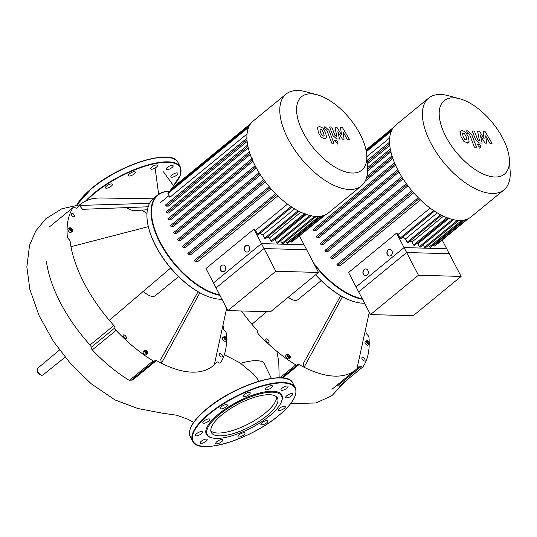 <?xml version="1.0" encoding="UTF-8"?>
<svg xmlns="http://www.w3.org/2000/svg" width="537" height="537" viewBox="0 0 537 537"><rect width="100%" height="100%" fill="white"/><g stroke="black" fill="none" stroke-linecap="round" stroke-linejoin="round"><path stroke-width="0.81" d="M261.438 243.603L275.837 271.259L227.869 310.601L213.478 282.945L261.438 243.603L304.103 244.791L318.495 272.447L275.837 271.259M318.495 272.447L270.534 311.789L227.869 310.601M317.052 94.767L305.392 91.652A59.372 29.206 50.6 0 0 297.941 90.505A59.372 29.206 50.6 0 0 286.046 94.089L253.155 121.073A59.372 29.206 50.6 0 0 261.143 175.921A59.372 29.206 50.6 0 0 316.575 216.471A59.372 29.206 50.6 0 0 328.469 212.88L361.361 185.903A59.372 29.206 50.6 0 0 367.53 167.41L366.758 155.374A47.498 23.366 -129.4 0 1 352.312 173.035A47.498 23.366 -129.4 0 1 303.257 132.646A47.498 23.366 -129.4 0 1 311.084 93.847A47.498 23.366 -129.4 0 1 317.052 94.767A47.498 23.366 -129.4 0 1 366.758 155.374M286.046 94.089A59.372 29.206 50.6 0 0 294.034 148.944A59.372 29.206 50.6 0 0 349.466 189.487A59.372 29.206 50.6 0 0 361.361 185.903M253.927 229.171L264.016 248.557L216.055 287.892L205.966 268.513L253.927 229.171A55.123 27.112 50.6 0 0 255.538 230.353L257.498 234.112L258.337 234.649L292.141 206.92M287.517 204.12L255.538 230.353M194.461 260.398L195.052 261.532L197.757 261.606L277.857 195.904M187.977 253.39L188.568 254.525L190.937 254.585L271.084 188.849M182.466 246.402L183.057 247.537L185.218 247.597L265.365 181.862M177.767 239.448L178.358 240.583L180.378 240.636L260.492 174.928M173.807 232.508L174.397 233.642L176.337 233.696L256.364 168.047M252.424 160.053L171.149 226.721L173.042 226.775L252.947 161.234M249.812 153.233L168.631 219.821L170.531 219.875L250.242 154.495M247.966 146.473L166.926 212.947L168.88 213.001L248.282 147.87M247.007 139.815L166.195 206.101L168.282 206.161L247.154 141.466M249.027 126.443L167.893 192.998L169.873 197.274L247.06 133.961M247.174 245.302A3.403 2.725 -88.4 0 0 245.704 245.872A3.403 2.725 -88.4 0 0 244.543 249.591A3.403 2.725 -88.4 0 0 246.986 252.101M248.456 251.538A3.403 2.725 91.6 0 1 246.886 252.101A3.403 2.725 91.6 0 1 244.355 249.645A3.403 2.725 91.6 0 1 245.503 245.865A3.403 2.725 91.6 0 1 247.074 245.295A3.403 2.725 91.6 0 1 249.604 247.752A3.403 2.725 91.6 0 1 248.456 251.538M223.197 264.976A3.403 2.725 -88.4 0 0 221.727 265.54A3.403 2.725 -88.4 0 0 220.559 269.259A3.403 2.725 -88.4 0 0 223.003 271.769M224.473 271.205A3.403 2.725 91.6 0 1 222.902 271.769A3.403 2.725 91.6 0 1 220.371 269.312A3.403 2.725 91.6 0 1 221.519 265.533A3.403 2.725 91.6 0 1 223.09 264.969A3.403 2.725 91.6 0 1 225.627 267.426A3.403 2.725 91.6 0 1 224.473 271.205M299.572 236.092L306.681 249.745L264.016 248.557M294.82 239.549L325.664 214.686M290.524 241.019L291.665 242.133L324.496 215.203M285.805 241.375L287.476 243.516L320.764 216.216M280.569 240.744L281.918 243.335L282.757 243.872L316.186 216.458M274.145 239.623A55.123 27.112 50.6 0 0 275.219 239.891L276.683 242.704L277.522 243.241L311.332 215.512M267.339 237.2A55.123 27.112 50.6 0 0 269.352 238.045L270.917 241.046L271.756 241.583L305.56 213.854M259.982 233.3A55.123 27.112 50.6 0 0 262.841 234.964L264.56 238.253L265.399 238.79L299.203 211.061M300.821 212.229L269.352 238.045M306.244 214.438L275.219 239.891M294.612 208.906L262.841 234.964M250.839 123.463L170.786 189.131L171.162 190.313M166.195 206.101L165.604 204.966M166.926 212.947L166.336 211.813M168.631 219.821L168.041 218.687M171.149 226.721L170.558 225.587M322.153 135.552L323.361 136.109L324.147 135.606L323.536 132.74L321.932 129.82L320.743 129.263L319.938 129.766L320.555 132.652L322.153 135.552M320.743 129.263L319.938 129.766M323.361 136.109L324.147 135.606M326.476 137.391L325.684 132.8L322.932 128.128L319.716 126.591L318.219 127.027L317.609 127.981L318.407 132.599L321.153 137.244L324.382 138.781L325.865 138.351L326.476 137.391M333.927 143.238L329 130.357L325.187 126.88L323.965 126.846L324.932 129.363L325.751 129.383L326.926 130.478L331.779 143.178L333.927 143.238M335.773 139.969L335.41 141.741L337.659 143.594L338.015 141.815L335.773 139.969L334.37 140.895M337.659 143.594L337.122 144.252M340.438 127.303L341.498 134.733L336.84 127.202L334.967 127.148L336.8 136.505L334.96 135.398L331.752 127.054L329.611 126.994L332.893 135.532L336.706 138.996L339.545 139.07L337.84 131.733L342.425 139.15L344.103 139.197L343.029 131.88L347.231 139.284L349.446 139.345L342.311 127.356L340.438 127.303M404.059 247.584L418.451 275.233L370.49 314.575L356.091 286.919L404.059 247.584L446.717 248.772L461.115 276.421L418.451 275.233M461.115 276.421L413.154 315.763L370.49 314.575M155.233 168.759L158.63 194.266M258.68 381.324L257.169 378.545L253.323 373.88L240.556 363.348A42.376 14.486 -27.5 0 1 263.553 362.287L271.4 378.417M178.579 276.636L155.455 295.605A13.613 6.692 -129.4 0 1 152.73 296.431A13.613 6.692 -129.4 0 1 143.386 291.262M221.962 299.25A62.775 30.878 -129.4 0 1 220.593 299.25A62.775 30.878 -129.4 0 1 212.712 298.028A62.775 30.878 -129.4 0 1 147.017 217.935A62.775 30.878 -129.4 0 1 153.542 198.381L157.663 194.998A62.775 30.878 50.6 0 0 164.074 249.833A62.775 30.878 50.6 0 0 219.928 295.35M147.024 218.109A62.44 30.71 50.6 0 0 147.037 218.277A62.44 30.71 50.6 0 0 212.383 297.941A62.44 30.71 50.6 0 0 212.545 297.988M70.018 227.722A2.208 1.087 -129.4 0 1 72.086 229.232A2.208 1.087 -129.4 0 1 72.381 231.279A2.208 1.087 -129.4 0 1 71.938 231.413A2.208 1.087 -129.4 0 1 69.877 229.903A2.208 1.087 -129.4 0 1 69.575 227.856A2.208 1.087 -129.4 0 1 70.018 227.722M72.381 231.279L71.012 232.407A2.208 1.087 -129.4 0 1 70.569 232.541A2.208 1.087 -129.4 0 1 68.501 231.031A2.208 1.087 -129.4 0 1 68.206 228.984L69.575 227.856M144.755 351.936A2.208 1.087 -129.4 0 1 144.675 350.265A2.208 1.087 -129.4 0 1 147.406 352.01A2.208 1.087 -129.4 0 1 147.48 353.688A2.208 1.087 -129.4 0 1 144.755 351.936M147.48 353.688L146.111 354.816A2.208 1.087 -129.4 0 1 143.379 353.064A2.208 1.087 -129.4 0 1 143.305 351.393L144.675 350.265M226.372 340.19A2.208 1.087 -129.4 0 1 224.305 338.679A2.208 1.087 -129.4 0 1 224.01 336.639A2.208 1.087 -129.4 0 1 224.453 336.504A2.208 1.087 -129.4 0 1 226.52 338.015A2.208 1.087 -129.4 0 1 226.815 340.055A2.208 1.087 -129.4 0 1 226.372 340.19M226.815 340.055L225.439 341.183A2.208 1.087 -129.4 0 1 224.996 341.317A2.208 1.087 -129.4 0 1 222.936 339.807A2.208 1.087 -129.4 0 1 222.633 337.766L224.01 336.639M219.532 355.192A2.208 1.087 -129.4 0 1 219.458 353.514A2.208 1.087 -129.4 0 1 222.184 355.266A2.208 1.087 -129.4 0 1 222.264 356.937A2.208 1.087 -129.4 0 1 219.532 355.192M123.832 334.866A2.208 1.087 -129.4 0 1 125.9 336.377A2.208 1.087 -129.4 0 1 126.195 338.417A2.208 1.087 -129.4 0 1 125.752 338.552A2.208 1.087 -129.4 0 1 123.685 337.041A2.208 1.087 -129.4 0 1 123.389 335.001A2.208 1.087 -129.4 0 1 123.832 334.866M74.106 214.981A2.208 1.087 -129.4 0 1 74.187 216.653A2.208 1.087 -129.4 0 1 71.461 214.907A2.208 1.087 -129.4 0 1 71.381 213.236A2.208 1.087 -129.4 0 1 74.106 214.981M224.969 338.941L224.332 337.713L224.775 337.122L225.855 337.753L226.493 338.981L226.05 339.579L224.969 338.941M226.493 338.981L225.889 339.478M225.721 339.384L224.412 337.874M225.855 337.753L225.171 338.317M145.97 350.923L146.963 352.003L147.078 353.051L146.192 353.024L145.198 351.95L145.084 350.903L145.97 350.923L145.144 351.487M146.326 353.031L145.279 351.487M146.963 352.003L146.272 352.567M71.293 230.601L69.985 229.098M72.065 230.205L71.622 230.796L70.535 230.158L69.897 228.93L70.34 228.339L71.428 228.977L72.065 230.205L71.455 230.702M71.428 228.977L70.736 229.541M219.646 294.806A62.44 30.71 -129.4 0 1 158.831 239.334A62.44 30.71 -129.4 0 1 169.967 191.293M170.075 191.206A62.775 30.878 50.6 0 0 157.663 194.998M149.548 203.322L79.308 205.436A104.46 51.384 -129.4 0 1 80.577 204.322A104.46 51.384 -129.4 0 1 100.929 197.999L153.052 198.797M147.406 209.739L132.894 210.726L126.188 207.631M148.118 206.779L82.604 209.323L79.308 205.436A104.46 51.384 -129.4 0 0 76.972 207.94A2.551 1.255 50.6 0 1 76.885 208.027A2.551 1.255 50.6 0 1 75.12 207.644A2.551 1.255 -129.4 0 0 73.354 207.262A2.551 1.255 -129.4 0 0 73.227 207.396A107.863 53.056 50.6 0 0 67.313 236.723A2.551 1.255 -129.4 0 0 68.749 239.213A2.551 1.255 50.6 0 1 70.172 241.623A104.46 51.384 -129.4 0 0 70.978 246.705L148.319 226.674M170.618 268.07L109.293 320.3A104.46 51.384 -129.4 0 1 70.978 246.705M199.851 292.766L161.469 363.26L160.751 359.441L198.046 291.745M226.654 308.258L214.337 364.737A104.46 51.384 -129.4 0 1 213.068 365.851A104.46 51.384 -129.4 0 1 161.469 363.26A104.46 51.384 -129.4 0 1 156.421 360.555A2.551 1.255 50.6 0 0 155.039 360.428A2.551 1.255 50.6 0 0 154.824 360.75A2.551 1.255 -129.4 0 1 154.609 361.079A2.551 1.255 -129.4 0 1 153.139 360.898L129.35 380.411A107.863 53.056 50.6 0 1 92.277 349.889L116.066 330.376A2.551 1.255 -129.4 0 1 114.911 327.892A2.551 1.255 50.6 0 0 113.837 325.496A104.46 51.384 -129.4 0 1 109.293 320.3M116.066 330.376A107.863 53.056 50.6 0 0 153.139 360.898M226.574 340.257A107.863 53.056 50.6 0 1 220.418 362.777A2.551 1.255 -129.4 0 1 220.291 362.911A2.551 1.255 -129.4 0 1 218.525 362.529A2.551 1.255 50.6 0 0 216.76 362.146A2.551 1.255 50.6 0 0 216.673 362.233A104.46 51.384 -129.4 0 1 214.337 364.737M226.574 338.102A107.863 53.056 50.6 0 0 226.332 333.45A2.551 1.255 -129.4 0 0 224.896 330.96A2.551 1.255 50.6 0 1 223.466 328.55A104.46 51.384 -129.4 0 0 222.969 325.16M146.984 213.451A107.863 53.056 50.6 0 0 141.875 210.115M113.837 325.496L90.048 345.002A2.551 1.255 -129.4 0 1 91.122 347.405A2.551 1.255 50.6 0 0 92.277 349.889M90.048 345.002A104.46 51.384 -129.4 0 1 46.39 261.13M94.673 198.381A3.913 1.336 152.5 0 0 92.565 198.515A3.913 1.336 152.5 0 0 91.156 199.073M111.582 183.916A3.913 1.336 152.5 0 0 107.407 185.426A3.913 1.336 152.5 0 0 105.474 187.883A3.913 1.336 152.5 0 0 106.313 188.239A3.913 1.336 152.5 0 0 110.481 186.728A3.913 1.336 152.5 0 0 112.414 184.265A3.913 1.336 152.5 0 0 111.582 183.916M135.324 172.028A3.913 1.336 152.5 0 0 131.203 172.706A3.913 1.336 152.5 0 0 128.397 175.673A3.913 1.336 152.5 0 0 128.417 175.706A3.913 1.336 152.5 0 0 132.532 175.028A3.913 1.336 152.5 0 0 135.337 172.062A3.913 1.336 152.5 0 0 135.324 172.028M157.428 166.047A3.913 1.336 152.5 0 0 157.556 165.268A3.913 1.336 152.5 0 0 154.341 165.477A3.913 1.336 152.5 0 0 150.736 168.094A3.913 1.336 152.5 0 0 150.615 168.88A3.913 1.336 152.5 0 0 153.83 168.665A3.913 1.336 152.5 0 0 157.428 166.047M171.981 167.571A3.913 1.336 152.5 0 0 173.109 165.698A3.913 1.336 152.5 0 0 170.793 165.591A3.913 1.336 152.5 0 0 167.296 167.443A3.913 1.336 152.5 0 0 166.168 169.309A3.913 1.336 152.5 0 0 168.484 169.424A3.913 1.336 152.5 0 0 171.981 167.571M175.082 176.19A3.913 1.336 152.5 0 0 177.841 173.25A3.913 1.336 152.5 0 0 173.659 173.914A3.913 1.336 152.5 0 0 170.9 176.861A3.913 1.336 152.5 0 0 175.082 176.19M219.297 435.863A37.275 12.74 -27.5 0 1 211.33 432.493A37.275 12.74 -27.5 0 1 229.735 409.087A37.275 12.74 -27.5 0 1 269.487 394.702A37.275 12.74 -27.5 0 1 277.454 398.071A37.275 12.74 -27.5 0 1 259.049 421.478A37.275 12.74 -27.5 0 1 219.297 435.863M276.454 396.789A37.275 12.74 -27.5 0 1 255.639 419.867A37.275 12.74 -27.5 0 1 217.821 433.03A37.275 12.74 -27.5 0 1 210.853 430.942M212.216 437.903L211.397 437.702A42.53 14.539 -27.5 0 1 221.284 411.913A42.53 14.539 -27.5 0 1 272.729 391.231A42.53 14.539 -27.5 0 1 281.683 401.112L281.375 401.898A41.852 14.304 -27.5 0 1 254.283 426.203A41.852 14.304 -27.5 0 1 216.216 438.393A41.852 14.304 -27.5 0 1 212.216 437.903A41.852 14.304 -27.5 0 1 221.942 412.523A41.852 14.304 -27.5 0 1 272.568 392.171A41.852 14.304 -27.5 0 1 281.375 401.898M201.341 441.199A3.913 1.336 -27.5 0 1 204.839 439.347A3.913 1.336 -27.5 0 1 207.154 439.461A3.913 1.336 -27.5 0 1 206.027 441.333A3.913 1.336 -27.5 0 1 202.53 443.186A3.913 1.336 -27.5 0 1 200.214 443.072A3.913 1.336 -27.5 0 1 201.341 441.199M198.247 432.58A3.913 1.336 -27.5 0 1 202.429 431.909A3.913 1.336 -27.5 0 1 199.67 434.856A3.913 1.336 -27.5 0 1 195.488 435.527A3.913 1.336 -27.5 0 1 198.247 432.58M207.436 419.175A3.913 1.336 -27.5 0 1 209.799 419.269A3.913 1.336 -27.5 0 1 205.215 422.981A3.913 1.336 -27.5 0 1 202.852 422.887A3.913 1.336 -27.5 0 1 207.436 419.175M226.446 404.576A3.913 1.336 -27.5 0 1 227.285 404.925A3.913 1.336 -27.5 0 1 225.352 407.382A3.913 1.336 -27.5 0 1 221.177 408.892A3.913 1.336 -27.5 0 1 220.345 408.543A3.913 1.336 -27.5 0 1 222.278 406.086A3.913 1.336 -27.5 0 1 226.446 404.576M250.188 392.688A3.913 1.336 -27.5 0 1 250.208 392.722A3.913 1.336 -27.5 0 1 247.403 395.688A3.913 1.336 -27.5 0 1 243.281 396.366A3.913 1.336 -27.5 0 1 243.268 396.333A3.913 1.336 -27.5 0 1 246.074 393.366A3.913 1.336 -27.5 0 1 250.188 392.688M272.299 386.707A3.913 1.336 -27.5 0 1 268.701 389.325A3.913 1.336 -27.5 0 1 265.479 389.54A3.913 1.336 -27.5 0 1 265.607 388.754A3.913 1.336 -27.5 0 1 269.205 386.137A3.913 1.336 -27.5 0 1 272.42 385.922A3.913 1.336 -27.5 0 1 272.299 386.707M286.852 388.231A3.913 1.336 -27.5 0 1 283.355 390.084A3.913 1.336 -27.5 0 1 281.039 389.969A3.913 1.336 -27.5 0 1 282.167 388.097A3.913 1.336 -27.5 0 1 285.664 386.244A3.913 1.336 -27.5 0 1 287.98 386.358A3.913 1.336 -27.5 0 1 286.852 388.231M289.946 396.85A3.913 1.336 -27.5 0 1 285.765 397.521A3.913 1.336 -27.5 0 1 288.523 394.574A3.913 1.336 -27.5 0 1 292.705 393.903A3.913 1.336 -27.5 0 1 289.946 396.85M280.757 410.255A3.913 1.336 -27.5 0 1 278.401 410.161A3.913 1.336 -27.5 0 1 282.979 406.449A3.913 1.336 -27.5 0 1 285.342 406.543A3.913 1.336 -27.5 0 1 280.757 410.255M261.747 424.861A3.913 1.336 -27.5 0 1 260.908 424.505A3.913 1.336 -27.5 0 1 262.841 422.048A3.913 1.336 -27.5 0 1 267.017 420.538A3.913 1.336 -27.5 0 1 267.849 420.887A3.913 1.336 -27.5 0 1 265.922 423.351A3.913 1.336 -27.5 0 1 261.747 424.861M238.005 436.742A3.913 1.336 -27.5 0 1 237.985 436.709A3.913 1.336 -27.5 0 1 240.791 433.742A3.913 1.336 -27.5 0 1 244.912 433.064A3.913 1.336 -27.5 0 1 244.926 433.097A3.913 1.336 -27.5 0 1 242.12 436.064A3.913 1.336 -27.5 0 1 238.005 436.742M215.894 442.723A3.913 1.336 -27.5 0 1 219.499 440.105A3.913 1.336 -27.5 0 1 222.714 439.89A3.913 1.336 -27.5 0 1 222.587 440.676A3.913 1.336 -27.5 0 1 218.989 443.293A3.913 1.336 -27.5 0 1 215.773 443.508A3.913 1.336 -27.5 0 1 215.894 442.723M321.2 280.616L298.075 299.586A13.613 6.692 -129.4 0 1 295.343 300.405A13.613 6.692 -129.4 0 1 288.262 297.25M364.583 303.224A62.775 30.878 -129.4 0 1 363.213 303.224A62.775 30.878 -129.4 0 1 355.333 302.009A62.775 30.878 -129.4 0 1 315.729 274.716M315.635 274.796A62.44 30.71 50.6 0 0 354.997 301.915A62.44 30.71 50.6 0 0 355.165 301.962M287.376 355.917A2.208 1.087 -129.4 0 1 287.295 354.239A2.208 1.087 -129.4 0 1 290.02 355.991A2.208 1.087 -129.4 0 1 290.101 357.662A2.208 1.087 -129.4 0 1 287.376 355.917M290.101 357.662L288.725 358.79A2.208 1.087 -129.4 0 1 285.999 357.045A2.208 1.087 -129.4 0 1 285.919 355.366L287.295 354.239M368.993 344.17A2.208 1.087 -129.4 0 1 366.925 342.66A2.208 1.087 -129.4 0 1 366.63 340.612A2.208 1.087 -129.4 0 1 367.073 340.478A2.208 1.087 -129.4 0 1 369.134 341.988A2.208 1.087 -129.4 0 1 369.436 344.036A2.208 1.087 -129.4 0 1 368.993 344.17M369.436 344.036L368.06 345.163A2.208 1.087 -129.4 0 1 367.617 345.298A2.208 1.087 -129.4 0 1 365.549 343.787A2.208 1.087 -129.4 0 1 365.254 341.74L366.63 340.612M362.153 359.166A2.208 1.087 -129.4 0 1 362.072 357.494A2.208 1.087 -129.4 0 1 364.804 359.24A2.208 1.087 -129.4 0 1 364.878 360.911A2.208 1.087 -129.4 0 1 362.153 359.166M266.453 338.84A2.208 1.087 -129.4 0 1 268.513 340.351A2.208 1.087 -129.4 0 1 268.815 342.391A2.208 1.087 -129.4 0 1 268.372 342.525A2.208 1.087 -129.4 0 1 266.305 341.015A2.208 1.087 -129.4 0 1 266.01 338.975A2.208 1.087 -129.4 0 1 266.453 338.84M367.59 342.915L366.946 341.686L367.389 341.096L368.476 341.733L369.114 342.962L368.671 343.552L367.59 342.915M369.114 342.962L368.51 343.458M368.342 343.358L367.033 341.854M368.476 341.733L367.791 342.297M288.584 354.903L289.577 355.977L289.691 357.024L288.812 357.004L287.819 355.93L287.704 354.876L288.584 354.903L287.765 355.46M288.946 357.004L287.899 355.467M289.577 355.977L288.893 356.541M362.267 298.78A62.44 30.71 -129.4 0 1 313.581 262.996M314.783 265.312A62.775 30.878 50.6 0 0 362.549 299.324M266.701 311.682L251.907 324.281A104.46 51.384 -129.4 0 1 241.516 310.977M342.472 296.739L304.09 367.241L303.371 363.421L340.666 295.719M369.275 312.239L356.957 368.711A104.46 51.384 -129.4 0 1 355.689 369.825A104.46 51.384 -129.4 0 1 304.09 367.241A104.46 51.384 -129.4 0 1 299.042 364.529A2.551 1.255 50.6 0 0 297.659 364.401A2.551 1.255 50.6 0 0 297.438 364.73A2.551 1.255 -129.4 0 1 297.223 365.053A2.551 1.255 -129.4 0 1 295.753 364.871L280.005 377.793M295.753 364.871A107.863 53.056 50.6 0 1 258.686 334.35A2.551 1.255 -129.4 0 1 257.532 331.866A2.551 1.255 50.6 0 0 256.458 329.47A104.46 51.384 -129.4 0 1 251.907 324.281M369.194 344.23A107.863 53.056 50.6 0 1 363.032 366.751A2.551 1.255 -129.4 0 1 362.911 366.885A2.551 1.255 -129.4 0 1 361.146 366.502A2.551 1.255 50.6 0 0 359.374 366.12A2.551 1.255 50.6 0 0 359.287 366.207A104.46 51.384 -129.4 0 1 356.957 368.711M369.194 342.076A107.863 53.056 50.6 0 0 368.953 337.424A2.551 1.255 -129.4 0 0 367.516 334.934A2.551 1.255 50.6 0 1 366.086 332.524A104.46 51.384 -129.4 0 0 365.59 329.134M459.665 98.741L448.012 95.633A59.372 29.206 50.6 0 0 440.562 94.478A59.372 29.206 50.6 0 0 428.667 98.07L395.776 125.047A59.372 29.206 50.6 0 0 403.764 179.902A59.372 29.206 50.6 0 0 459.195 220.445A59.372 29.206 50.6 0 0 471.083 216.861L503.981 189.883A59.372 29.206 50.6 0 0 510.15 171.39L509.378 159.348A47.498 23.366 -129.4 0 1 494.926 177.009A47.498 23.366 -129.4 0 1 445.878 136.626A47.498 23.366 -129.4 0 1 453.705 97.821A47.498 23.366 -129.4 0 1 459.665 98.741A47.498 23.366 -129.4 0 1 509.378 159.348M428.667 98.07A59.372 29.206 50.6 0 0 436.655 152.917A59.372 29.206 50.6 0 0 492.087 193.468A59.372 29.206 50.6 0 0 503.981 189.883M396.548 233.152L406.63 252.531L358.669 291.873L348.58 272.494L396.548 233.152A55.123 27.112 50.6 0 0 398.159 234.327L400.119 238.092L400.958 238.629L434.762 210.893M430.137 208.094L398.159 234.327M337.082 264.372L337.672 265.506L340.371 265.58L420.471 199.878M330.597 257.364L331.188 258.498L333.551 258.565L413.698 192.823M325.086 250.383L325.677 251.517L327.832 251.578L407.979 185.836M320.388 243.422L320.978 244.557L322.999 244.61L403.106 178.902M316.427 236.481L317.018 237.616L318.951 237.669L398.984 172.028M395.044 164.027L313.762 230.702L315.662 230.749L395.568 165.208M365.16 181.191L392.856 158.469M367.59 170.967L390.902 151.85M367.301 163.866L389.768 145.44M366.845 156.67L389.674 137.942M389.795 249.282A3.403 2.725 -88.4 0 0 388.325 249.846A3.403 2.725 -88.4 0 0 387.164 253.565A3.403 2.725 -88.4 0 0 389.607 256.075M391.077 255.511A3.403 2.725 91.6 0 1 389.506 256.075A3.403 2.725 91.6 0 1 386.969 253.618A3.403 2.725 91.6 0 1 388.123 249.839A3.403 2.725 91.6 0 1 389.694 249.275A3.403 2.725 91.6 0 1 392.225 251.732A3.403 2.725 91.6 0 1 391.077 255.511M365.811 268.95A3.403 2.725 -88.4 0 0 364.341 269.514A3.403 2.725 -88.4 0 0 363.18 273.232A3.403 2.725 -88.4 0 0 365.623 275.75M367.093 275.186A3.403 2.725 91.6 0 1 365.522 275.75A3.403 2.725 91.6 0 1 362.992 273.293A3.403 2.725 91.6 0 1 364.14 269.507A3.403 2.725 91.6 0 1 365.71 268.943A3.403 2.725 91.6 0 1 368.241 271.4A3.403 2.725 91.6 0 1 367.093 275.186M442.193 240.066L449.294 253.719L406.63 252.531M437.44 243.523L437.883 243.603L468.284 218.66M433.144 244.993L434.285 246.114L467.116 219.183M428.425 245.355L430.097 247.497L463.384 220.19M423.19 244.718L424.539 247.315L425.378 247.852L458.806 220.432M416.759 243.597A55.123 27.112 50.6 0 0 417.84 243.865L419.303 246.678L420.142 247.215L453.946 219.485M409.959 241.173A55.123 27.112 50.6 0 0 411.973 242.019L413.537 245.02L414.376 245.557L448.18 217.827M402.602 237.273A55.123 27.112 50.6 0 0 405.462 238.938L407.18 242.234L408.019 242.771L441.823 215.042M443.434 216.21L411.973 242.019M448.865 218.418L417.84 243.865M437.232 212.88L405.462 238.938M313.762 230.702L313.172 229.567M464.767 139.526L465.975 140.083L466.767 139.586L466.156 136.713L464.552 133.794L463.357 133.243L462.558 133.74L463.169 136.633L464.767 139.526M463.357 133.243L462.558 133.74M465.975 140.083L466.767 139.586M469.096 141.365L468.298 136.774L465.552 132.102L462.337 130.565L460.833 131.008L460.222 131.954L461.028 136.573L463.767 141.218L467.002 142.761L468.486 142.325L469.096 141.365M476.541 147.212L471.614 134.331L467.808 130.853L466.586 130.82L467.546 133.337L468.371 133.357L469.539 134.458L474.399 147.151L476.541 147.212M478.386 143.943L478.031 145.722L480.273 147.568L480.635 145.796L478.386 143.943L476.99 144.869M480.273 147.568L479.742 148.232M483.058 131.276L484.119 138.707L479.46 131.176L477.588 131.129L479.413 140.479L478.749 140.466L477.574 139.372L474.372 131.028L472.231 130.968L475.514 139.506L479.326 142.976L482.166 143.043L480.461 135.713L485.039 143.124L486.717 143.171L485.649 135.854L489.851 143.258L492.067 143.319L484.931 131.33L483.058 131.276M304.244 213.706L270.917 241.046M309.842 215.505L276.683 242.704M314.81 216.364L281.918 243.335M319.025 216.418L286.637 242.979M322.093 215.955L290.826 241.596M298.001 210.826L264.56 238.253M249.98 124.705L170.813 189.642M248.658 127.282L167.92 193.508M291.027 206.611L257.498 234.112M255.746 166.913L174.397 233.642M259.767 173.807L178.358 240.583M264.513 180.727L183.057 247.537M270.064 187.675L188.568 254.525M276.575 194.662L195.052 261.532M37.691 371.611A4.256 2.094 50.6 0 0 42.087 375.235A4.256 2.094 50.6 0 0 42.933 374.98L41.779 375.343C37.993 373.974 36.576 371.658 37.53 368.395A4.256 2.094 50.6 0 0 37.691 371.611M91.122 347.405L114.911 327.892M132.632 380.068L156.421 360.555M49.444 226.909L73.227 207.396M86.625 200.623A57.506 19.661 -27.5 0 1 94.794 193.098A57.506 19.661 -27.5 0 1 162.409 162.516A57.506 19.661 -27.5 0 1 173.498 185.668M85.511 201.147A57.842 19.775 -27.5 0 1 94.445 192.81A57.842 19.775 -27.5 0 1 168.021 161.832A57.842 19.775 -27.5 0 1 180.392 167.061L178.029 162.523A57.842 19.775 -27.5 0 0 165.658 157.294A57.842 19.775 -27.5 0 0 92.082 188.272A57.842 19.775 -27.5 0 0 76.892 205.013M76.831 205.02A57.506 19.661 -27.5 0 1 92.035 188.078M92.142 187.99A57.506 19.661 -27.5 0 1 170.981 157.925M207.007 408.65A57.506 19.661 -27.5 0 1 285.852 378.585M206.953 408.926A57.842 19.775 -27.5 0 1 280.522 377.954A57.842 19.775 -27.5 0 1 292.893 383.183C287.449 368.765 234.958 384.781 206.94 408.67C193.045 420.317 187.494 429.627 190.279 436.601A57.842 19.775 -27.5 0 1 206.953 408.926M295.256 387.721C298.048 394.695 292.49 404.005 278.596 415.658C250.584 439.548 198.086 455.557 192.642 441.139A57.842 19.775 -27.5 0 1 209.316 413.463A57.842 19.775 -27.5 0 1 282.885 382.492A57.842 19.775 -27.5 0 1 295.256 387.721L292.893 383.183M209.665 413.758A57.506 19.661 -27.5 0 1 282.804 382.962A57.506 19.661 -27.5 0 1 278.528 415.678A57.506 19.661 -27.5 0 1 205.389 446.469A57.506 19.661 -27.5 0 1 209.665 413.758M190.554 428.197A57.506 19.661 -27.5 0 1 206.906 408.731M337.357 386.016L361.146 366.502M282.677 377.954L299.042 364.529M446.865 217.68L413.537 245.02M452.463 219.479L419.303 246.678M457.423 220.338L424.539 247.315M461.645 220.392L429.258 246.953M464.706 219.928L433.446 245.577M440.622 214.8L407.18 242.234M390.587 150.454L367.61 169.303M392.433 157.213L366.247 178.693M389.62 143.795L367.194 162.187M392.594 128.685L366.093 150.42M391.278 131.256L366.335 151.716M433.641 210.591L400.119 238.092M398.367 170.887L317.018 237.616M402.388 177.781L320.978 244.557M407.133 184.701L325.677 251.517M412.678 191.655L331.188 258.498M419.196 198.636L337.672 265.506M169.007 195.596L160.456 202.61M166.202 211.853L247.973 144.782M167.906 218.734L249.671 151.656M170.417 225.627L252.189 158.556M165.47 205.006L247.242 137.935M269.218 186.681L187.843 253.43M263.741 179.667L182.332 246.449M259.069 172.686L177.633 239.489M275.649 193.729L194.327 260.438M255.129 165.732L173.673 232.548M324.898 139.143L325.865 138.351M317.253 127.819L318.219 127.027M65.058 357.206L42.933 374.98M174.075 186.433L163.49 171.874M279.153 377.786L278.77 361.629L276.83 351.332M345.244 381.377L331.947 395.641L315.991 402.978L290.698 403.569M37.53 368.395L59.479 350.023M193.642 422.397L188.125 419.33L176.545 415.195L162.738 413.248L137.841 408.516L115.025 399.951L91.297 383.834L71.193 364.401L53.613 341.68L39.141 315.796L29.864 289.369L26.85 266.869L29.555 245.288L35.778 230.95L45.739 218.834L61.789 208.799L80.073 204.731M240.798 363.274L224.332 354.695M147.037 218.277L147.017 217.935M154.609 361.079L130.82 380.592M76.737 205.027L92.069 188.01C120.087 164.121 172.578 148.105 178.029 162.523M173.525 185.701L180.311 175.243L180.392 167.061M192.642 441.139L190.279 436.601M354.997 301.915L355.333 302.009M331.9 389.338L355.689 369.825M362.911 366.885L339.122 386.398M297.223 365.053L281.61 377.86M367.55 167.658L390.298 148.997M366.892 176.472L392.003 155.871M313.037 229.608L394.809 162.536M367.093 160.583L389.54 142.171M411.832 190.655L330.463 257.404M406.361 183.647L324.952 250.423M401.689 176.666L320.253 243.462M418.269 197.71L336.941 264.412M397.749 169.705L316.286 236.522M393.46 127.444L365.999 149.964M391.648 130.417L366.254 151.253M467.519 143.117L468.486 142.325M459.867 131.8L460.833 131.008"/></g></svg>
